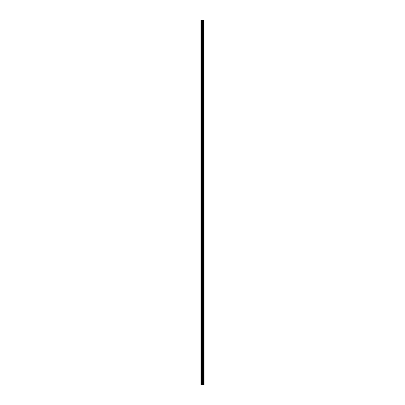 <?xml version="1.0" encoding="UTF-8"?>
<svg xmlns="http://www.w3.org/2000/svg" width="405" height="405" viewBox="0 0 405 405"><rect width="100%" height="100%" fill="white"/><g stroke="black" fill="none" stroke-linecap="round" stroke-linejoin="round"><path stroke-width="0.61" d="M203.998 20.25L204.069 384.75L203.998 20.25L200.931 20.25L200.931 384.75L201.108 20.25M201.108 384.75L203.998 384.75M203.938 384.75L203.938 20.25M202.945 384.75L202.945 20.25M202.885 384.75L202.885 20.25M203.654 384.75L203.654 20.25M203.634 384.75L203.634 20.25M203.599 384.75L203.599 20.25M203.538 384.75L203.538 20.25M203.345 384.75L203.345 20.25M203.285 384.75L203.285 20.25M203.254 384.75L203.254 20.25M203.229 384.75L203.229 20.25M202.753 384.75L202.753 20.25M202.627 384.75L202.627 20.25M202.343 384.75L202.343 20.25M202.216 384.75L202.216 20.25M201.71 384.75L201.71 20.25M201.584 384.75L201.584 20.25"/></g></svg>
